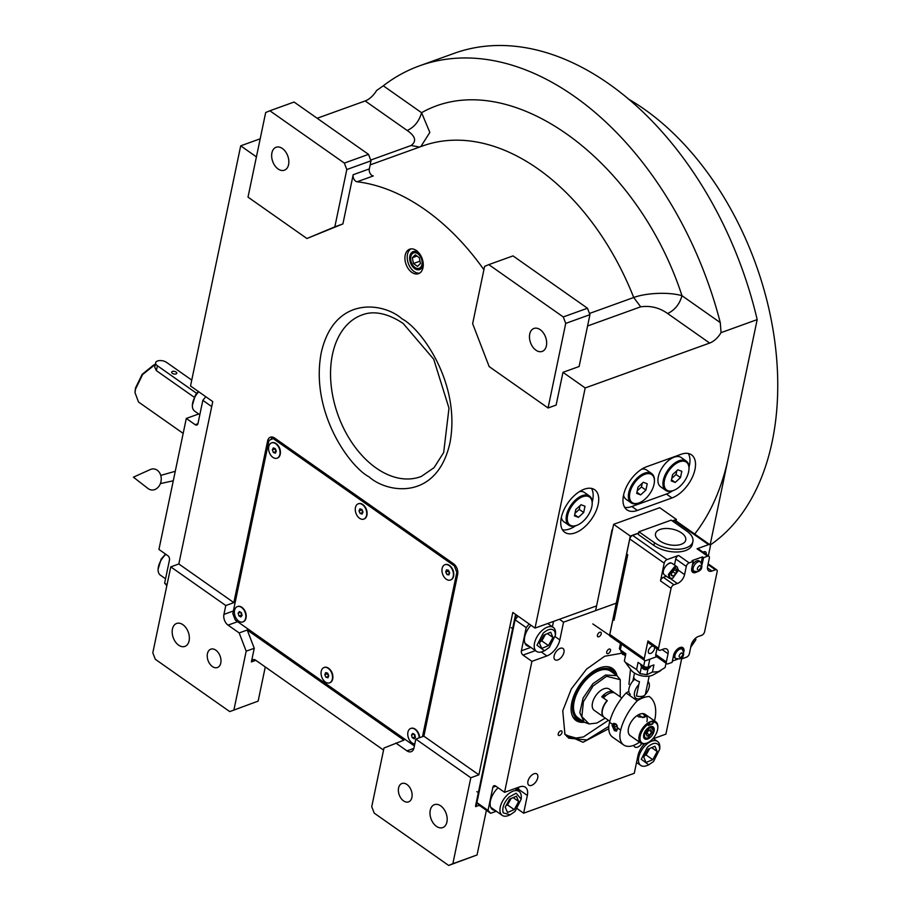 <?xml version="1.0" encoding="UTF-8"?>
<svg xmlns="http://www.w3.org/2000/svg" width="911" height="911" viewBox="0 0 911 911"><rect width="100%" height="100%" fill="white"/><g stroke="black" fill="none" stroke-linecap="round" stroke-linejoin="round"><path stroke-width="1.37" d="M215.816 650.169A9.759 6.411 70.2 0 1 220.929 659.701A9.759 6.411 70.2 0 1 217.41 667.535A9.759 6.411 70.2 0 1 212.388 666.545A9.759 6.411 70.2 0 1 207.275 657.002A9.759 6.411 70.2 0 1 210.794 649.179A9.759 6.411 70.2 0 1 215.816 650.169M406.955 784.496A9.759 6.411 70.2 0 1 412.079 794.039A9.759 6.411 70.2 0 1 408.561 801.862A9.759 6.411 70.2 0 1 403.539 800.871A9.759 6.411 70.2 0 1 398.414 791.34A9.759 6.411 70.2 0 1 401.933 783.506A9.759 6.411 70.2 0 1 406.955 784.496M255.82 660.316L251.402 661.91L254.26 648.268L247.234 630.025L403.926 740.153L383.986 748.022L371.734 806.69L374.216 813.124L448.667 865.45L452.858 863.696L470.816 777.743L415.803 739.083L413.958 747.954A8.131 5.352 -109.8 0 1 411.157 751.689A8.131 5.352 -109.8 0 1 406.978 750.869L395.864 743.057M251.402 661.91A4.874 3.211 70.2 0 1 253.087 659.666A4.874 3.211 70.2 0 1 255.592 660.156L383.554 750.083M247.234 630.025L239.172 632.94L246.186 651.171L254.26 648.268M548.069 407.98L565.731 323.394L563.26 316.948L488.797 264.623L484.606 266.376L472.638 323.678L489.161 366.586L548.069 407.98L556.131 405.076L562.975 372.326L585.192 387.949L535.03 628.089L512.802 612.465L478.879 774.828L423.877 736.168L457.652 574.488A8.131 5.352 -109.8 0 0 453.519 563.761L274.598 438.02A8.131 5.352 -109.8 0 0 270.419 437.2A8.131 5.352 -109.8 0 0 267.618 440.935L233.842 602.626L225.78 605.53L170.767 566.87L152.809 652.834L155.291 659.268L229.743 711.593L258.132 701.117L265.272 666.954M233.933 709.84L246.186 651.171M225.78 605.53L223.924 614.401A8.131 5.352 -109.8 0 0 228.057 625.128L239.172 632.94M172.43 629.068A12.196 8.017 70.2 0 1 176.632 623.454A12.196 8.017 70.2 0 1 186.038 627.861A12.196 8.017 70.2 0 1 189.101 640.786A12.196 8.017 70.2 0 1 184.899 646.4A12.196 8.017 70.2 0 1 175.493 641.982A12.196 8.017 70.2 0 1 172.43 629.068M258.132 701.117L229.743 711.593M233.842 602.626L178.829 563.966L170.767 566.87M178.829 563.966L212.753 401.603L190.524 385.979L240.698 145.84L256.412 156.886M317.153 118.259L365.163 100.95A16.261 8.939 125.1 0 0 376.562 90.542L383.292 85.793A300.835 197.824 70.2 0 1 419.504 65.843L454.077 53.373A300.835 197.824 70.2 0 1 757.178 319.613L710.113 544.937M478.879 774.828L470.816 777.743M452.858 863.696L477.057 854.973L486.394 810.312M477.057 854.973L448.667 865.45M430.254 810.255A12.196 8.017 70.2 0 1 434.445 804.641A12.196 8.017 70.2 0 1 443.862 809.059A12.196 8.017 70.2 0 1 446.925 821.973A12.196 8.017 70.2 0 1 442.723 827.587A12.196 8.017 70.2 0 1 433.306 823.18A12.196 8.017 70.2 0 1 430.254 810.255M271.125 439.478A8.131 5.352 70.2 0 1 272.309 437.041M405.201 255.182A13.005 8.552 -109.8 0 0 408.458 268.961A13.005 8.552 -109.8 0 0 418.502 273.676A13.005 8.552 -109.8 0 0 422.977 267.686A13.005 8.552 -109.8 0 0 419.709 253.907A13.005 8.552 -109.8 0 0 409.677 249.193A13.005 8.552 -109.8 0 0 405.201 255.182M483.912 269.724A224.413 147.571 -109.8 0 0 357.135 181.767A4.874 3.211 70.2 0 1 353.183 174.73L369.319 168.911A4.874 3.211 -109.8 0 0 373.271 175.948L357.135 181.767M342.9 223.924L334.838 226.839L346.806 169.537L344.335 163.092L269.872 110.766L265.682 112.52L248.008 197.118L306.916 238.511L342.9 223.924L353.183 174.73M240.698 145.84L260.193 138.802M419.504 65.843A300.835 197.824 70.2 0 1 720.282 322.619L721.057 332.64L757.178 319.613M637.404 510.422L671.976 497.953A26.02 14.303 125.1 0 0 692.474 476.954A26.02 14.303 125.1 0 0 691.495 454.828A26.02 14.303 125.1 0 0 681.098 454.293L646.525 466.762A26.02 14.303 125.1 0 0 626.016 487.761A26.02 14.303 125.1 0 0 626.996 509.875A26.02 14.303 125.1 0 0 637.404 510.422L631.847 506.516L666.419 494.047A26.02 14.303 125.1 0 0 672.375 490.904M561.29 517.687A26.02 14.303 125.1 0 0 564.774 532.32A26.02 14.303 125.1 0 0 583.7 527.754A26.02 14.303 125.1 0 0 598.174 504.387A26.02 14.303 125.1 0 0 594.689 489.742A26.02 14.303 125.1 0 0 575.752 494.32A26.02 14.303 125.1 0 0 561.29 517.687M535.03 628.089L596.591 605.883M721.057 332.64A16.261 8.939 -54.9 0 1 709.658 343.06L585.192 387.949M423.877 736.168L415.803 739.083M419.607 273.129A13.005 8.552 70.2 0 1 410.257 267.39A13.005 8.552 70.2 0 1 407.502 254.351A13.005 8.552 -109.8 0 1 410.872 248.908M562.975 372.326L579.111 366.507L589.941 314.659L565.731 323.394M369.319 168.911L371.016 160.803L346.806 169.537M306.916 238.511L334.838 226.839M587.572 325.979L640.672 306.825C650.477 305.47 659.462 307.702 667.615 313.509C674.789 310.173 679.572 304.24 681.986 295.711C636.493 156.168 506.265 64.658 421.577 112.702L383.292 85.793M624.65 507.313A26.02 14.303 125.1 0 0 631.847 506.516M689.023 467.195A26.02 14.303 125.1 0 0 688.295 453.484M591.49 488.398A26.02 14.303 125.1 0 1 592.617 500.481A26.02 14.303 -54.9 0 1 592.23 502.109M575.57 525.806A26.02 14.303 -54.9 0 1 562.417 529.758M420.301 254.773A9.554 6.286 -109.8 0 0 413.15 251.618A9.554 6.286 -109.8 0 0 409.859 256.014A9.554 6.286 70.2 0 0 412.262 266.137A9.554 6.286 70.2 0 0 419.629 269.588A9.554 6.286 70.2 0 0 422.92 265.192A9.554 6.286 -109.8 0 0 423.125 262.596M589.474 313.464L633.726 297.498C646.594 292.761 669.175 291.896 681.986 295.711L720.282 322.619M563.26 316.948L587.458 308.225L513.007 255.9L488.797 264.623M587.458 308.225L589.941 314.659M529.735 334.075A12.196 8.017 70.2 0 1 533.926 328.461A12.196 8.017 70.2 0 1 543.343 332.868A12.196 8.017 70.2 0 1 546.395 345.793A12.196 8.017 70.2 0 1 542.204 351.407A12.196 8.017 70.2 0 1 532.787 346.989A12.196 8.017 70.2 0 1 529.735 334.075M344.335 163.092L368.534 154.369L294.071 102.043L269.872 110.766M368.534 154.369L371.016 160.803M420.814 146.614L429.844 132.414L421.577 112.702C419.162 121.231 414.368 127.164 407.206 130.501L365.163 100.95M271.911 152.889A12.196 8.017 70.2 0 1 276.101 147.263A12.196 8.017 70.2 0 1 285.519 151.681A12.196 8.017 70.2 0 1 288.582 164.595A12.196 8.017 70.2 0 1 284.38 170.209A12.196 8.017 70.2 0 1 274.963 165.802A12.196 8.017 70.2 0 1 271.911 152.889M728.39 457.413A252.051 165.745 70.2 0 1 694.706 534.04M628.476 99.071A252.051 165.745 70.2 0 1 772.186 441.619A252.051 165.745 70.2 0 1 710.17 545.029M211.716 406.579L202.834 400.339L197.983 423.535A3.257 2.141 70.2 0 1 196.867 425.027A3.257 2.141 70.2 0 1 195.193 424.697L197.949 423.706M167.009 584.839L164.64 583.165L169.48 559.969A3.257 2.141 70.2 0 0 167.829 555.687L158.935 549.435L186.299 418.445L195.193 424.697M166.85 585.591L164.64 583.165M202.834 400.339L205.772 396.695M186.299 418.445L198.7 413.981M165.551 578.781L160.37 575.137A14.633 8.051 -54.9 0 1 158.115 569.136L161.145 559.126L165.529 554.07M158.115 569.136A14.633 8.051 -54.9 0 1 161.498 559.582A14.633 8.051 -54.9 0 1 165.904 554.332M199.816 414.767L194.635 411.123A14.633 8.051 -54.9 0 1 192.38 405.122L195.409 395.101L198.302 391.434M192.38 405.122A14.633 8.051 -54.9 0 1 195.763 395.568A14.633 8.051 -54.9 0 1 198.723 391.741M608.844 726.363L586.889 739.937L568.806 738.195L564.581 733.765M516.355 614.959L515.398 615.312L475.496 806.326L479.505 805.472L476.909 802.625L515.102 619.799L518.052 616.155M681.77 658.141L665.895 734.129L652.663 738.912M644.601 743.809A14.633 8.051 125.1 0 0 637.973 755.561L634.272 773.291L523.631 813.193L517.346 808.774M479.516 805.472L490.63 813.284L496.313 811.234M476.909 802.625L488.023 810.437L490.63 813.284M488.023 810.437L492.874 787.241A3.257 2.141 70.2 0 1 493.99 785.749A3.257 2.141 70.2 0 1 495.664 786.079L504.557 792.319L531.922 661.34L523.028 655.089A3.257 2.141 70.2 0 1 521.377 650.796L526.216 627.611L515.102 619.799M529.166 623.967L526.216 627.611M616.28 603.162L563.545 622.179L559.422 619.286M534.051 773.758A6.912 3.803 125.1 0 0 528.596 779.326A6.912 3.803 125.1 0 0 528.858 785.202A6.912 3.803 125.1 0 0 531.625 785.35A6.912 3.803 125.1 0 0 537.069 779.77A6.912 3.803 125.1 0 0 536.807 773.894A6.912 3.803 125.1 0 0 534.051 773.758M633.805 745.312A6.912 3.803 125.1 0 0 634.796 746.997A6.912 3.803 125.1 0 0 637.563 747.145A6.912 3.803 125.1 0 0 641.811 743.627M557.828 659.928A6.912 3.803 125.1 0 0 563.271 654.349A6.912 3.803 125.1 0 0 563.009 648.473A6.912 3.803 125.1 0 0 560.254 648.325A6.912 3.803 125.1 0 0 554.799 653.904A6.912 3.803 125.1 0 0 555.061 659.78A6.912 3.803 125.1 0 0 557.828 659.928M559.661 735.428A2.687 1.48 125.1 0 0 561.768 733.253A2.687 1.48 125.1 0 0 561.666 730.975A2.687 1.48 125.1 0 0 560.595 730.918A2.687 1.48 125.1 0 0 558.477 733.082A2.687 1.48 125.1 0 0 558.58 735.371A2.687 1.48 125.1 0 0 559.661 735.428M608.127 653.597A2.687 1.48 125.1 0 0 610.245 651.433A2.687 1.48 125.1 0 0 610.142 649.156A2.687 1.48 125.1 0 0 609.072 649.099A2.687 1.48 125.1 0 0 606.954 651.263A2.687 1.48 125.1 0 0 607.056 653.54A2.687 1.48 125.1 0 0 608.127 653.597M608.776 728.698L583.04 742.26L564.934 734.391L562.759 710.774L571.334 688.898L586.525 669.141L604.676 656.239L621.439 653.278M598.857 636.755A2.687 1.48 125.1 0 0 600.975 634.591A2.687 1.48 125.1 0 0 600.873 632.314A2.687 1.48 125.1 0 0 599.802 632.257A2.687 1.48 125.1 0 0 597.684 634.42A2.687 1.48 125.1 0 0 597.787 636.698A2.687 1.48 125.1 0 0 598.857 636.755M563.545 622.179L559.832 639.921L555.277 636.709M531.922 661.34L546.896 655.931A14.633 8.051 125.1 0 0 559.832 639.921M504.557 792.319L519.532 786.922A14.633 8.051 125.1 0 1 525.385 787.229A14.633 8.051 125.1 0 1 527.344 795.462L518.45 789.211L518.12 790.782M523.631 813.193L527.344 795.462M498.112 787.799A15.453 8.495 125.1 0 0 492.509 809.56A15.453 8.495 125.1 0 0 495.208 810.448M530.954 625.219A15.453 8.495 125.1 0 0 524.713 636.846A15.453 8.495 125.1 0 0 526.774 645.546A15.453 8.495 125.1 0 0 529.473 646.434M492.43 808.501A15.453 8.495 -54.9 0 1 491.302 808.319M525.567 644.305A15.453 8.495 125.1 0 0 526.695 644.487M554.958 631.79C552.556 628.021 548.627 628.488 543.161 633.179L536.989 645.227L544.482 650.773L549.276 647.459L555.459 635.149L554.958 631.79M555.459 635.149L555.551 633.418A14.633 8.051 125.1 0 0 554.97 629.535A14.633 8.051 125.1 0 0 553.296 627.406A14.633 8.051 125.1 0 0 541.362 631.152A14.633 8.051 125.1 0 0 536.465 651.354A14.633 8.051 125.1 0 0 542.876 651.445L544.482 650.773M541.738 648.438L548.479 645.603L552.954 637.495L550.688 632.211L543.958 635.035L539.483 643.155L541.738 648.438M548.479 645.603L541.806 640.911L545.382 634.443M540.382 641.515L541.806 640.911M552.954 637.495L547.397 633.589M628.954 684.366L630.503 669.209M625.402 656L624.616 655.191M566.801 736.509A50.412 27.717 125.1 0 0 575.319 738.161L583.427 736.942L608.411 720.316M565.537 735.097L576.344 738.126M617.02 675.689A31.771 17.468 125.1 0 0 607.295 666.67A31.771 17.468 125.1 0 0 601.237 667.387A31.771 17.468 -54.9 0 0 577.506 688.329A31.771 17.468 -54.9 0 0 572.518 716.16A31.771 17.468 -54.9 0 0 584.293 722.252M606.589 666.636A31.031 17.058 -54.9 0 1 615.13 674.356M582.402 720.92A31.031 17.058 -54.9 0 1 572.245 715.499M614.674 674.038A29.824 16.398 125.1 0 0 600.804 669.05A29.824 16.398 -54.9 0 0 574.727 696.71A29.824 16.398 -54.9 0 0 581.947 720.601M620.175 679.549L616.929 675.62L610.655 671.213A28.457 15.646 125.1 0 0 600.508 670.211A28.457 15.646 -54.9 0 0 577.21 692.815A28.457 15.646 -54.9 0 0 577.927 717.777L584.213 722.195L589.007 723.915M515.398 615.312L515.956 615.699L476.054 806.713M516.913 615.358L515.956 615.699M659.222 745.836C656.831 742.078 652.891 742.545 647.425 747.236L641.253 759.284L648.746 764.819L653.54 761.505L659.735 749.195L659.222 745.836M659.735 749.195L659.815 747.464A14.633 8.051 125.1 0 0 659.234 743.592A14.633 8.051 125.1 0 0 657.571 741.463A14.633 8.051 125.1 0 0 645.626 745.198A14.633 8.051 125.1 0 0 640.74 765.411A14.633 8.051 125.1 0 0 647.152 765.491L648.746 764.819M646.013 762.484L652.743 759.66L657.218 751.541L654.952 746.257L648.222 749.093L643.747 757.2L646.013 762.484M652.743 759.66L646.081 754.968L649.645 748.489M644.646 755.572L646.081 754.968M657.218 751.541L651.672 747.646M503.214 812.874L510.217 814.787L515.011 811.473L521.194 799.163L516.161 793.23L508.896 797.193C503.817 802.796 501.927 808.023 503.214 812.874M521.194 799.163L521.286 797.432A14.633 8.051 125.1 0 0 519.031 791.42A14.633 8.051 125.1 0 0 507.097 795.166A14.633 8.051 125.1 0 0 500.526 813.25A14.633 8.051 125.1 0 0 502.2 815.368A14.633 8.051 125.1 0 0 508.611 815.459L510.217 814.787M516.423 796.225L509.693 799.049L505.218 807.169L507.484 812.453L514.214 809.617L518.689 801.509L516.423 796.225M518.689 801.509L513.132 797.603M514.214 809.617L507.541 804.937L511.117 798.457M506.117 805.529L507.541 804.937M135.079 391.366L135.511 388.006L142.173 374.33L153.515 365.129M183.179 433.397L138.518 402.013L135.01 392.675L135.477 389.202L142.64 374.478L155.303 364.4M194.214 397.242L156.385 370.652L157.398 365.755L196.639 393.336M191.754 380.103L166.622 362.43A6.502 3.348 11.8 0 0 159.937 360.562A6.502 3.348 11.8 0 0 155.644 362.772L154.722 367.19L156.385 370.652M616.929 675.62L605.564 675.028L592.924 683.683L583.131 697.997L579.817 712.641L584.213 722.195M613.399 692.622L613.934 692.428A13.005 7.151 125.1 0 0 613.604 692.166A13.005 7.151 125.1 0 0 601.738 696.824L607.079 700.57A13.005 7.151 125.1 0 0 602.239 709.885A13.005 7.151 125.1 0 0 603.982 717.208A13.005 7.151 125.1 0 0 604.095 717.287M606.419 695.139L601.738 696.824M613.934 692.428L614.925 693.123M613.604 692.166L609.163 689.046A13.005 7.151 125.1 0 0 599.7 691.335A13.005 7.151 125.1 0 0 592.469 703.019A13.005 7.151 125.1 0 0 594.2 710.329L603.982 717.208M620.254 696.835L620.243 679.663L606.567 676.304L593.072 685.983L583.404 701.755L581.856 716.604L589.132 723.938L596.796 723.072L605.291 718.119M172.452 371.437A2.596 1.344 11.8 0 0 171.689 372.155A2.596 1.344 11.8 0 0 173.113 373.738A2.596 1.344 11.8 0 0 176.017 373.943A2.596 1.344 11.8 0 0 176.78 373.225A2.596 1.344 11.8 0 0 175.356 371.642A2.596 1.344 11.8 0 0 172.452 371.437M155.644 362.772A6.502 3.348 11.8 0 0 157.398 365.755M660.691 486.85A17.89 9.839 -54.9 0 1 660.019 471.647A17.89 9.839 -54.9 0 1 674.117 457.208A17.89 9.839 125.1 0 1 681.269 457.584L686.268 461.091A17.89 9.839 125.1 0 0 679.116 460.727A17.89 9.839 -54.9 0 0 665.019 475.155A17.89 9.839 -54.9 0 0 665.69 490.369L660.691 486.85M673.867 490.323A17.89 9.839 125.1 0 1 673.536 490.471A17.07 9.383 125.1 0 0 674.197 490.186L673.536 490.471A17.89 9.839 125.1 0 1 672.842 490.744A17.89 9.839 -54.9 0 1 665.69 490.369M689.001 468.801A17.89 9.839 125.1 0 0 689.023 468.436A17.89 9.839 125.1 0 0 686.268 461.091M673.536 490.448A17.07 9.383 -54.9 0 1 664.438 480.484A17.07 9.383 -54.9 0 1 679.526 461.797A17.07 9.383 125.1 0 1 688.978 469.154L689.023 468.436M674.197 490.186A17.07 9.383 125.1 0 0 688.978 469.154M675.222 482.42L680.483 477.615L681.804 471.306L677.852 469.814L672.58 474.631L671.27 480.94L675.222 482.42L671.498 479.812M680.483 477.615L676.042 474.483L676.816 470.759M671.806 478.355L676.042 474.483M639.294 502.792A17.89 9.839 125.1 0 1 638.964 502.94A17.07 9.383 125.1 0 0 639.624 502.656L638.964 502.94A17.89 9.839 125.1 0 1 638.269 503.214A17.89 9.839 -54.9 0 1 631.118 502.838L626.119 499.319A17.89 9.839 -54.9 0 1 623.568 495.049M654.417 481.27A17.89 9.839 125.1 0 0 654.44 480.906A17.89 9.839 125.1 0 0 651.695 473.561L646.685 470.053A17.89 9.839 125.1 0 0 641.799 469.097M631.118 502.838A17.89 9.839 -54.9 0 1 630.446 487.624A17.89 9.839 -54.9 0 1 644.544 473.196A17.89 9.839 125.1 0 1 651.695 473.561M638.964 502.918A17.07 9.383 -54.9 0 1 629.865 492.953A17.07 9.383 -54.9 0 1 644.954 474.267A17.07 9.383 125.1 0 1 654.405 481.623L654.44 480.906M639.624 502.656A17.07 9.383 125.1 0 0 654.405 481.623M640.649 494.889L645.91 490.084L647.231 483.775L643.28 482.283L638.007 487.1L636.698 493.409L640.649 494.889L636.926 492.282M645.91 490.084L641.469 486.952L642.244 483.229M637.233 490.824L641.469 486.952M577.062 525.237A17.89 9.839 125.1 0 1 576.731 525.385A17.07 9.383 125.1 0 0 577.392 525.1L576.731 525.385A17.89 9.839 125.1 0 1 576.037 525.647A17.89 9.839 -54.9 0 1 568.885 525.283L563.886 521.764A17.89 9.839 -54.9 0 1 561.335 517.494M592.196 503.715A17.89 9.839 125.1 0 0 592.218 503.35A17.89 9.839 125.1 0 0 589.463 496.005L584.463 492.498A17.89 9.839 125.1 0 0 579.567 491.541M568.885 525.283A17.89 9.839 -54.9 0 1 568.213 510.069A17.89 9.839 -54.9 0 1 582.311 495.63A17.89 9.839 125.1 0 1 589.463 496.005M576.731 525.362A17.07 9.383 -54.9 0 1 567.633 515.398A17.07 9.383 -54.9 0 1 582.721 496.711A17.07 9.383 125.1 0 1 592.173 504.068L592.218 503.35M577.392 525.1A17.07 9.383 125.1 0 0 592.173 504.068M578.417 517.334L583.678 512.517L584.999 506.22L581.047 504.728L575.775 509.545L574.465 515.842L578.417 517.334L574.693 514.726M583.678 512.517L579.237 509.397L580.011 505.673M575 513.269L579.237 509.397M410.815 256.686A8.165 5.375 -109.8 0 0 410.633 258.451A8.165 5.375 -109.8 0 0 413.332 265.944A8.165 5.375 -109.8 0 0 421.975 264.52A8.165 5.375 70.2 0 0 417.819 253.748A8.165 5.375 70.2 0 0 410.815 256.686M412.319 257.745L413.446 263.507L417.523 266.365L420.461 263.473L419.333 257.699L415.257 254.841L412.319 257.745L416.987 256.059M413.446 263.507L420.005 261.138M422.499 736.669L456.821 572.347L454.35 565.902L273.209 438.601L274.678 438.077M454.35 565.902L455.363 565.537M456.821 572.347L457.812 571.983M273.209 438.601L269.018 440.355L232.817 613.638L235.3 620.072L414.38 745.927M243.043 621.849A8.131 5.352 70.2 0 0 243.214 621.792A8.131 5.352 70.2 0 0 246.141 617.305A8.131 5.352 -109.8 0 0 246.198 616.292L246.198 615.87A7.322 4.817 -109.8 0 0 243.772 609.152L243.51 608.833A8.131 5.352 -109.8 0 0 237.703 606.498A8.131 5.352 -109.8 0 0 237.532 606.567M330.181 669.744A8.131 5.352 -109.8 0 1 332.857 676.417A8.131 5.352 70.2 0 1 332.879 677.215L332.879 676.793A7.322 4.817 -109.8 0 0 330.454 670.075L330.181 669.744A8.131 5.352 -109.8 0 0 324.384 667.41A8.131 5.352 -109.8 0 0 324.214 667.478M416.862 730.668A8.131 5.352 -109.8 0 1 419.55 737.728L419.561 737.705A7.322 4.817 -109.8 0 0 417.136 730.986L416.862 730.668A8.131 5.352 -109.8 0 0 411.066 728.333A8.131 5.352 -109.8 0 0 410.895 728.401M277.707 445.103A8.131 5.352 -109.8 0 1 280.406 452.46A8.131 5.352 70.2 0 1 280.406 452.562L280.406 452.141A7.322 4.817 -109.8 0 0 277.98 445.422L277.707 445.103A8.131 5.352 -109.8 0 0 271.911 442.769A8.131 5.352 -109.8 0 0 271.74 442.837M364.389 506.015A8.131 5.352 -109.8 0 1 367.076 513.064L367.087 513.485A8.131 5.352 70.2 0 0 367.076 513.064A7.322 4.817 -109.8 0 0 364.662 506.345L364.389 506.015A8.131 5.352 -109.8 0 0 358.592 503.681A8.131 5.352 -109.8 0 0 358.422 503.749M453.769 574.397L453.769 573.976A7.322 4.817 -109.8 0 0 451.344 567.257L451.07 566.938A8.131 5.352 70.2 0 1 453.769 574.397A8.131 5.352 70.2 0 1 450.786 579.897A8.131 5.352 70.2 0 1 450.615 579.954M280.406 452.562A8.131 5.352 70.2 0 1 277.422 458.062A8.131 5.352 70.2 0 1 277.251 458.119M280.053 452.585A8.131 5.352 70.2 0 1 277.081 458.187A8.131 5.352 70.2 0 1 268.586 448.485A8.131 5.352 -109.8 0 1 271.558 442.894A8.131 5.352 -109.8 0 1 280.053 452.585M275.327 453.177L276.306 451.252L275.304 448.622L273.323 447.905L272.332 449.829L273.334 452.46L275.327 453.177M273.334 452.46L276.147 451.56M272.332 449.829L274.985 448.872L275.987 451.503M332.879 677.215A8.131 5.352 70.2 0 1 329.896 682.715A8.131 5.352 70.2 0 1 329.725 682.772M332.504 676.543A8.131 5.352 70.2 0 1 329.554 682.84A8.131 5.352 70.2 0 1 321.082 673.833A8.131 5.352 -109.8 0 1 324.043 667.535A8.131 5.352 -109.8 0 1 332.504 676.543M327.949 677.75L328.78 675.655L327.618 673.104L325.648 672.625L324.817 674.721L325.967 677.272L327.949 677.75M325.967 677.272L328.495 676.361M324.817 674.721L327.47 673.764L328.564 676.19M414.79 743.957A8.131 5.352 70.2 0 1 407.809 732.911A8.131 5.352 -109.8 0 1 410.724 728.458A8.131 5.352 -109.8 0 1 419.208 737.853M414.209 738.81L415.439 737.215L414.721 734.505L412.751 733.401L411.51 734.995L412.239 737.705L414.209 738.81M412.239 737.705L415.393 737.033M414.209 734.22L414.892 736.748M411.51 734.995L414.004 734.107M445.103 564.672A8.131 5.352 -109.8 0 1 445.274 564.604A8.131 5.352 -109.8 0 1 450.057 565.902A8.131 5.352 70.2 0 1 451.07 566.938M449.715 566.027A8.131 5.352 70.2 0 1 453.405 573.93A8.131 5.352 70.2 0 1 450.444 580.022A8.131 5.352 70.2 0 1 445.65 578.724A8.131 5.352 -109.8 0 1 441.96 570.821A8.131 5.352 -109.8 0 1 444.921 564.729A8.131 5.352 -109.8 0 1 449.715 566.027M449.647 572.666L448.383 570.172L446.424 569.887L445.718 572.085L446.982 574.579L448.941 574.864L449.647 572.666M446.982 574.579L449.305 573.736M445.718 572.085L448.371 571.129L449.453 573.27M448.565 570.525L448.371 571.129M246.198 616.292A8.131 5.352 -109.8 0 0 243.51 608.833M245.788 617.43A8.131 5.352 70.2 0 1 242.873 621.917A8.131 5.352 70.2 0 1 236.849 619.309A8.131 5.352 70.2 0 1 234.434 611.11A8.131 5.352 -109.8 0 1 237.361 606.624A8.131 5.352 -109.8 0 1 243.385 609.231A8.131 5.352 -109.8 0 1 245.788 617.43M240.846 616.975L242.087 615.369L241.347 612.659L239.377 611.566L238.147 613.171L238.887 615.882L240.846 616.975M238.887 615.882L242.041 615.21M240.846 612.374L241.529 614.925M238.147 613.171L240.652 612.272M367.087 513.485A8.131 5.352 70.2 0 1 364.104 518.985A8.131 5.352 70.2 0 1 363.933 519.042M366.734 513.189A8.131 5.352 70.2 0 1 363.762 519.111A8.131 5.352 70.2 0 1 355.267 509.716A8.131 5.352 -109.8 0 1 358.239 503.806A8.131 5.352 -109.8 0 1 366.734 513.189M362.077 514.055L362.988 512.062L361.918 509.454L359.925 508.862L359.014 510.855L360.084 513.451L362.077 514.055M360.084 513.451L362.783 512.517M359.014 510.855L361.667 509.898L362.737 512.506M147.981 488.49L133.405 477.17L150.213 469.575A10.568 8.461 96.8 0 1 157.227 470.224A10.568 8.461 96.8 0 1 159.972 484.538A10.568 8.461 96.8 0 1 148.277 488.706A10.568 8.461 96.8 0 1 147.981 488.49A10.568 8.461 96.8 0 1 147.696 488.25M636.971 715.659L638.748 716.911L644.521 717.276L645.683 716.376L642.733 713.586M640.274 735.997A12.196 6.707 125.1 0 0 647.243 742.932A12.196 6.707 125.1 0 0 657.56 729.768A12.196 6.707 125.1 0 0 657.799 727.912A12.196 6.707 125.1 0 0 653.21 722.195L650.636 721.58L648.746 723.801A12.196 6.707 125.1 0 0 640.274 735.997M657.822 727.559A13.005 7.151 125.1 0 0 657.844 727.183A13.005 7.151 125.1 0 0 655.84 721.842A13.005 7.151 125.1 0 0 650.636 721.58A13.005 7.151 125.1 0 0 639.135 735.815A13.005 7.151 125.1 0 0 640.877 743.137A13.005 7.151 125.1 0 0 646.582 743.217A13.005 7.151 125.1 0 0 646.924 743.057M652.857 723.892L648.393 725.498A6.502 3.348 11.8 0 1 650.067 724.302A6.502 3.348 11.8 0 1 652.857 723.892L653.21 722.195M648.393 725.498L648.746 723.801M647.63 739.026A7.322 4.02 125.1 0 0 653.403 733.116A7.322 4.02 125.1 0 0 653.119 726.898A7.322 4.02 125.1 0 0 650.192 726.739A7.322 4.02 125.1 0 0 644.43 732.649A7.322 4.02 125.1 0 0 644.703 738.867A7.322 4.02 125.1 0 0 647.63 739.026M609.812 721.296L604.209 717.367A13.005 7.151 -54.9 0 1 602.467 710.045A13.005 7.151 -54.9 0 1 607.295 700.73L603.412 697.997A13.005 7.151 -54.9 0 1 615.278 693.339L621.849 697.963M642.756 717.663L638.543 714.714M647.846 738.001L653.233 731.328C651.729 725.76 648.848 726.796 644.589 734.437C644.202 737.454 645.284 738.639 647.846 738.001L647.664 738.069M643.735 737.42L644.384 738.149L647.414 738.183M653.369 730.053L652.333 726.841L651.433 726.466M653.233 731.328L653.392 729.677M648.154 730.633L646.252 733.845L647.015 736.088L649.68 735.131L651.57 731.92L650.818 729.677L648.154 730.633M651.57 731.92L649.201 730.258M649.68 735.131L646.901 733.173L648.473 730.52M628.806 691.426A32.523 17.878 125.1 0 0 626.119 692.975L637.233 700.787A40.653 22.354 125.1 0 0 620.664 730.075A24.392 13.414 125.1 0 0 620.402 731.226A24.392 13.414 125.1 0 0 623.659 744.947A24.392 13.414 125.1 0 0 639.488 742.158M654.451 720.874A24.392 13.414 125.1 0 0 654.975 718.756A24.392 13.414 125.1 0 0 655.191 717.617A40.653 22.354 125.1 0 0 649.395 696.642A40.653 22.354 125.1 0 0 649.167 696.482A32.523 17.878 125.1 0 0 637.233 700.787M626.119 692.975A40.653 22.354 125.1 0 0 609.561 722.264L612.499 724.325L612.067 725.372L614.378 730.645L616.36 731.1L617.726 728.003L620.664 730.075M609.561 722.264A24.392 13.414 125.1 0 0 609.288 723.414A24.392 13.414 125.1 0 0 612.556 737.136L623.659 744.947M640.877 743.137L630.207 735.632A13.005 7.151 -54.9 0 1 628.465 728.322A13.005 7.151 -54.9 0 1 635.707 716.638A13.005 7.151 -54.9 0 1 645.17 714.349A13.005 7.151 -54.9 0 1 646.912 721.671M612.499 724.325L613.581 723.459L615.756 723.835L617.726 728.003M614.151 723.345A4.065 2.676 -109.8 0 0 613.707 723.801A4.065 2.676 -109.8 0 0 613.126 725.828A4.065 2.676 -109.8 0 0 614.481 729.563A4.065 2.676 -109.8 0 0 616.804 730.838M617.214 725.714L616.235 724.382L614.413 724.757L614.173 727.274L615.768 729.426L617.59 729.062L617.715 727.718M615.768 729.426L617.612 728.754M614.173 727.274L616.474 726.443L617.681 728.071M616.622 724.905L616.474 726.443M686.177 547.83A22.764 11.729 11.8 0 0 692.895 541.544A22.764 11.729 11.8 0 0 686.746 531.067L671.191 520.135L638.918 531.773L654.485 542.705A22.764 11.729 11.8 0 0 686.177 547.83M638.918 531.773L638.349 534.506L653.904 545.438A22.764 11.729 11.8 0 0 685.607 550.551A22.764 11.729 11.8 0 0 692.326 544.277L692.895 541.544M692.258 571.869A7.322 4.02 125.1 0 0 694.558 571.721A7.322 4.02 125.1 0 0 694.763 571.641M689.16 562.861A3.257 1.788 125.1 0 0 686.29 566.426L684.582 574.602A8.131 4.475 -54.9 0 1 677.385 583.507L673.935 584.76A3.257 1.788 125.1 0 0 671.054 588.312L660.498 580.899L664.21 563.157A3.257 1.788 125.1 0 1 667.08 559.593L678.604 555.437L689.16 562.861L693.191 561.404L691.768 568.225A7.322 4.02 125.1 0 0 692.747 572.347A7.322 4.02 125.1 0 0 695.674 572.495A7.322 4.02 125.1 0 0 697.074 571.801M671.054 588.312L658.516 648.347A3.257 1.788 125.1 0 0 658.949 650.181A3.257 1.788 125.1 0 0 660.247 650.249L663.709 648.996A8.131 4.475 -54.9 0 1 666.954 649.167A8.131 4.475 -54.9 0 1 668.048 653.745L666.34 661.933A3.257 1.788 125.1 0 0 666.772 663.755A3.257 1.788 125.1 0 0 668.07 663.823L672.102 662.377L673.525 655.556A7.322 4.02 125.1 0 1 677.602 648.985A7.322 4.02 125.1 0 1 682.92 647.698A7.322 4.02 125.1 0 1 683.899 651.809L683.842 651.775M656.717 656.694L645.99 660.566A3.257 1.788 125.1 0 1 644.692 660.498A3.257 1.788 125.1 0 1 644.248 658.664L647.96 640.934L658.516 648.347M681.246 657.89L682.476 658.63L686.507 657.173A3.257 1.788 125.1 0 0 689.388 653.62L691.096 645.432A8.131 4.475 -54.9 0 1 698.282 636.527L701.743 635.286A3.257 1.788 125.1 0 0 704.613 631.722L717.151 571.687A3.257 1.788 125.1 0 0 716.718 569.865A3.257 1.788 125.1 0 0 715.42 569.796L711.958 571.038A8.131 4.475 -54.9 0 1 708.712 570.867A8.131 4.475 -54.9 0 1 707.631 566.3L709.339 558.113A3.257 1.788 125.1 0 0 708.906 556.279A3.257 1.788 125.1 0 0 707.596 556.211L703.565 557.669L702.085 564.444M672.375 661.09L677.613 659.211M709.874 544.698A3.257 1.788 125.1 0 0 708.564 544.63L674.117 520.42A3.257 1.788 -54.9 0 1 675.415 520.488L709.874 544.698A3.257 1.788 125.1 0 1 710.307 546.532L708.348 555.892M666.009 663.231L665.121 667.524L658.38 671.68L652.435 672.09L653.939 664.916L648.177 666.989A3.257 1.674 -168.2 0 1 643.644 666.26L638.087 662.354L636.595 669.539L625.345 662.32L624.365 660.942L625.868 653.768L620.311 649.862A3.257 1.674 -168.2 0 1 619.434 648.37L620.459 643.462M682.476 658.63L683.113 655.578M666.772 663.755L656.216 656.341A3.257 1.788 -54.9 0 1 655.772 654.508L656.968 648.791M654.474 647.026A4.304 2.369 -54.9 0 1 650.682 653.381A4.304 2.369 -54.9 0 1 648.962 653.289A4.304 2.369 -54.9 0 1 648.803 649.634A4.304 2.369 -54.9 0 1 652.196 646.15A4.304 2.369 -54.9 0 1 652.993 645.99M658.949 650.181L648.393 642.756A3.257 1.788 -54.9 0 1 647.96 640.934M644.692 660.498L610.233 636.288A3.257 1.788 -54.9 0 1 609.801 634.455L612.944 619.446L614.321 618.956M664.21 563.157L629.752 538.948L626.62 553.956L627.736 554.742L614.048 620.232L612.944 619.446M673.468 655.852A5.694 3.132 125.1 0 0 674.334 657.56L675.723 658.528L679.458 658.938C683.785 657.355 684.719 654.109 682.259 649.224A5.694 3.132 125.1 0 0 680.153 649.042A5.694 3.132 125.1 0 0 679.993 649.099A5.694 3.132 125.1 0 0 675.506 653.699A5.694 3.132 125.1 0 0 675.723 658.528M682.259 649.224L680.87 648.245A5.694 3.132 125.1 0 0 678.991 648.006M682.943 649.828A7.322 4.02 125.1 0 0 682.305 647.391M674.117 520.42L672.455 521.024M703.098 552.203A4.304 2.369 -54.9 0 1 703.873 551.815A4.304 2.369 -54.9 0 1 705.592 551.907A4.304 2.369 -54.9 0 1 706.162 554.355M707.596 556.211L697.04 548.786L708.564 544.63M697.04 548.786A3.257 1.788 -54.9 0 1 698.35 548.855L708.906 556.279M660.794 670.576L653.267 674.846A13.005 6.696 -168.2 0 1 651.855 675.484A13.005 6.696 -168.2 0 1 631.277 670.245L625.413 662.411M652.435 672.09L646.799 674.709L640 673.616L636.595 669.539M693.191 561.404L692.087 560.629L702.461 556.883L703.565 557.669M638.622 533.231L632.633 535.383A3.257 1.788 -54.9 0 0 629.752 538.948M674.47 565.025L675.734 559.001A3.257 1.788 -54.9 0 1 678.604 555.437M660.498 580.899A3.257 1.788 -54.9 0 1 663.379 577.335L666.397 576.242M701.265 562.599L702.461 556.883M659.666 540.838A15.453 7.96 -168.2 0 1 655.487 533.732A15.453 7.96 -168.2 0 1 665.69 528.494A15.453 7.96 -168.2 0 1 681.565 532.946A15.453 7.96 -168.2 0 1 685.732 540.052A15.453 7.96 -168.2 0 1 675.541 545.29A15.453 7.96 -168.2 0 1 659.666 540.838M700.502 561.893C702.962 566.79 702.028 570.035 697.701 571.618L693.966 571.208A5.694 3.132 125.1 0 1 693.749 566.369A5.694 3.132 125.1 0 1 698.236 561.78A5.694 3.132 125.1 0 1 698.395 561.723A5.694 3.132 125.1 0 1 700.502 561.893L699.113 560.925A5.694 3.132 125.1 0 0 696.847 560.8A5.694 3.132 125.1 0 0 692.371 565.378M691.711 568.544A5.694 3.132 125.1 0 0 692.576 570.229L693.966 571.208M671.179 563.078A4.304 2.369 125.1 0 0 667.661 564.353M649.167 676.133L645.443 693.966A7.482 3.849 -168.2 0 1 636.447 695.993L639.442 681.667A7.482 3.849 -168.2 0 1 635.81 680.016A7.482 3.849 -168.2 0 1 633.885 677.761L633.282 680.642A10.328 5.682 125.1 0 0 628.977 688.557A10.328 5.682 125.1 0 0 630.355 694.364M634.819 679.196A10.328 5.682 125.1 0 0 633.282 680.642M638.839 684.548A10.328 5.682 125.1 0 0 634.534 692.451A10.328 5.682 125.1 0 0 635.912 698.27A10.328 5.682 125.1 0 0 643.428 696.448A10.328 5.682 125.1 0 0 649.167 687.179A10.328 5.682 125.1 0 0 648.028 681.565M695.765 639.602L695.719 638.042M690.686 647.357L695.753 639.943L695.48 638.247M691.164 645.113L693.294 643.177L693.806 639.977M693.294 643.177L692.201 642.414M669.517 574.59C669.13 577.608 670.211 578.792 672.773 578.155L678.285 570.548L674.914 567.917L669.517 574.59M678.296 570.206L677.26 566.995L674.493 566.847L668.389 574.408L669.312 578.303L672.591 578.223M669.312 578.303L664.313 574.784A6.912 3.803 125.1 0 1 664.051 568.908A6.912 3.803 125.1 0 1 669.494 563.328A6.912 3.803 -54.9 0 1 672.261 563.476L677.26 566.995M676.474 570.628L674.504 569.887L671.862 572.29L671.213 575.445L673.183 576.185L675.814 573.782L676.474 570.628M675.814 573.782L673.035 571.823L673.195 571.072M671.714 573.042L673.035 571.823M673.183 576.185L671.327 574.875M676.076 520.955L676.395 519.418L659.723 507.7L613.627 524.326L595.6 610.609M592.822 623.933L609.778 635.536M613.627 524.326L630.298 536.044L609.493 635.65M676.395 519.418L672.272 520.898M638.657 533.026L630.298 536.044M612.067 529.644L598.493 596.773L612.556 529.473M413.845 748.386L406.978 750.869M237.589 621.689L228.057 625.128M233.364 610.996L223.924 614.401M268.996 440.446L267.618 440.935M402.081 318.896C421.565 328.939 461.251 384.009 449.909 443.088C436.825 500.936 387.232 493.261 369.08 476.863C349.596 466.808 309.911 411.749 321.253 352.671C334.337 294.822 383.93 302.498 402.081 318.896M421.44 476.362L421.44 476.362A86.01 56.562 70.2 0 1 376.141 468.015A86.01 56.562 70.2 0 1 330.944 383.144A86.01 56.562 70.2 0 1 363.09 314.58L363.09 314.58C370.299 311.949 383.884 310.628 403.174 323.462L433.704 359.207L448.998 408.151L443.668 452.539L434.091 467.639L421.44 476.362M667.615 313.509L709.658 343.06M640.672 306.825L633.726 297.498A224.413 147.571 -109.8 0 0 422.385 146.045L370.162 164.88M370.72 160.063L411.1 145.498C416.817 141.262 415.507 136.263 407.206 130.501M671.976 497.953L666.419 494.047M419.664 147.07L411.1 145.498M515.728 788.288A3.257 1.674 -168.2 0 1 518.45 789.211A14.633 8.051 -54.9 0 0 518.735 787.206M492.874 787.241L495.812 786.182M546.896 655.931L541.271 651.98M535.417 650.625L523.028 655.089M530.828 647.391L521.377 650.796M548.445 623.249L548.308 623.898M553.501 621.427L552.385 626.768M644.51 714.839L643.975 717.447M698.68 570.309C701.379 567.917 701.743 566.312 699.762 565.503L699.682 565.537C696.972 567.929 696.619 569.523 698.6 570.332L698.68 570.309M625.777 654.2A4.874 2.517 -168.2 0 1 622.327 653.005A4.874 2.517 -168.2 0 1 622.122 652.868A4.874 2.517 -168.2 0 1 620.812 650.625L622.452 654.246L625.538 655.351M650.363 666.681A4.874 2.517 -168.2 0 1 647.277 668.332A4.874 2.517 -168.2 0 1 642.335 667.068A4.874 2.517 -168.2 0 1 642.13 666.932A4.874 2.517 -168.2 0 1 640.809 664.688L642.642 668.423C645.079 670.564 647.653 669.984 650.363 666.681L650.465 666.169M680.437 657.628C683.136 655.237 683.501 653.642 681.519 652.823L681.439 652.857C678.729 655.248 678.376 656.854 680.358 657.662L680.437 657.628M643.644 666.26L644.84 660.577M648.177 666.989L649.805 659.188M620.311 649.862L621.496 644.202M666.34 661.933L655.772 654.508M644.248 658.664L609.801 634.455M707.984 564.569L715.42 569.796M646.799 674.709L647.949 669.198M640 673.616L641.344 667.194M667.08 559.593L632.633 535.383M675.734 559.001L686.29 566.426M684.582 574.602L678.308 570.195M677.385 583.507L670.553 578.701M673.935 584.76L663.379 577.335M668.048 653.745L662.115 649.577M711.958 571.038L707.448 567.872M653.904 545.438L654.485 542.705M511.151 627.611L512.62 628.636M525.021 643.314L536.465 651.354M547.739 623.5L553.296 627.406M636.538 762.461L640.74 765.411M653.506 738.605L657.571 741.463M476.897 791.625L478.355 792.65M514.966 788.573L519.031 791.42M490.756 807.328L502.2 815.368M135.09 391.229L135.01 392.675M153.39 365.186L154.722 364.628M175.265 471.294L160.746 475.394M173.284 480.78L160.382 483.604M647.243 742.932L646.582 743.217M657.799 727.912L657.844 727.183M645.17 714.349L655.84 721.842M716.718 569.865L708.143 563.829M632.838 681.132L634.523 673.081M695.753 639.943L695.799 639.226M678.285 570.548L678.331 569.83M673.013 578.064L672.341 578.337"/></g></svg>
